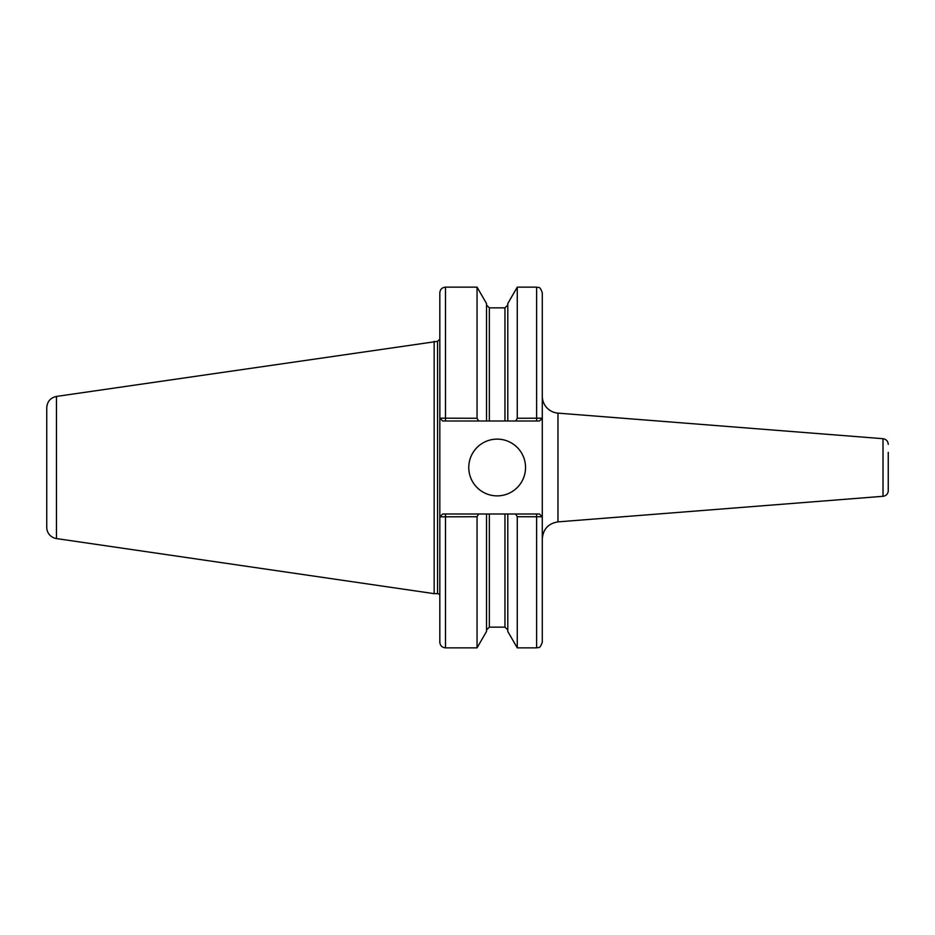 <?xml version="1.0" encoding="UTF-8"?>
<svg xmlns="http://www.w3.org/2000/svg" width="935" height="935" viewBox="0 0 935 935"><rect width="100%" height="100%" fill="white"/><g stroke="black" fill="none" stroke-linecap="round" stroke-linejoin="round"><path stroke-width="1.4" d="M888.25 452.341L888.25 490.63A5.68 5.68 0 0 1 883.014 496.298L557.973 521.87L557.973 413.13A17.029 17.029 0 0 1 542.288 396.148M486.516 421.007L486.516 303.524L477.049 287.139L477.049 418.272L439.882 418.179L442.664 421.007L507.798 421.007L507.798 303.524L517.265 287.139L536.608 287.139C538.291 288.225 539.588 285.058 542.288 292.819L542.288 642.181C539.588 649.942 538.291 646.775 536.608 647.861L536.608 516.728L542.288 516.821L539.448 513.993L515.676 513.993L517.265 516.728L517.265 647.861L536.608 647.861M888.25 490.63L888.25 482.659M445.504 421.007L445.504 287.139C442.056 287.477 440.163 289.371 439.824 292.819L439.824 642.181C440.163 645.629 442.056 647.523 445.504 647.861L477.049 647.861L477.049 516.728L478.638 513.993L442.664 513.993L439.882 516.821L477.049 516.728M56.462 396.428C50.455 397.772 47.217 401.512 46.75 407.66L46.75 527.34A11.349 11.349 0 0 0 56.462 538.572L56.462 396.428L437.557 341.345L439.824 339.078L439.882 418.179M442.664 513.993L439.882 516.821M515.676 513.993L486.516 513.993L486.516 631.476L477.049 647.861M486.516 513.993L478.638 513.993M478.638 421.007L477.049 418.272M542.23 418.179L517.265 418.272L515.676 421.007L539.448 421.007L542.288 418.179L539.448 421.007M517.265 287.139L517.265 418.272M507.798 421.007L515.676 421.007M507.798 513.993L507.798 631.476L517.265 647.861M517.265 516.728L536.608 516.728L536.608 513.993M542.23 516.821L539.448 513.993M442.664 421.007L439.824 418.179M468.774 467.5A28.377 28.377 0 0 1 497.163 439.123A28.377 28.377 0 0 1 525.54 467.5A28.377 28.377 0 0 1 497.163 495.877A28.377 28.377 0 0 1 468.774 467.5M434.156 341.345L434.156 593.655L437.557 593.655A2.267 2.267 0 0 1 439.824 595.922M557.973 413.13L883.014 438.702L883.014 496.298M445.504 513.993L445.504 647.861M536.608 287.139L536.608 421.007M489.356 421.007L489.356 307.86L504.958 307.86L504.958 421.007M489.356 513.993L489.356 627.14L486.516 629.98M504.958 513.993L504.958 627.14L507.798 629.98M437.557 341.345L437.557 593.655M557.973 521.87C548.342 523.471 543.118 529.128 542.288 538.852M883.014 438.702C886.228 439.24 887.969 441.121 888.25 444.37M445.504 287.139L477.049 287.139M504.958 307.86L507.798 305.02M489.356 307.86L486.516 305.02M489.356 627.14L504.958 627.14M56.462 538.572L434.156 593.655"/></g></svg>
